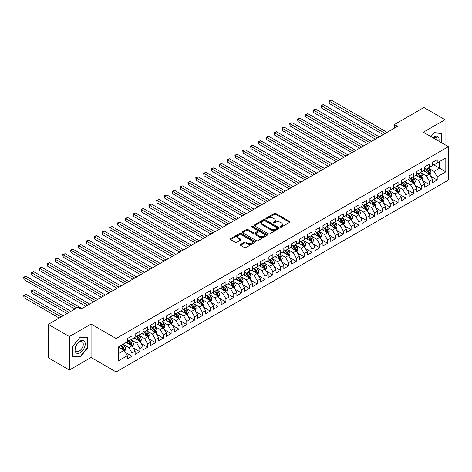 <?xml version="1.0" encoding="UTF-8"?>
<svg xmlns="http://www.w3.org/2000/svg" width="472" height="472" viewBox="0 0 472 472"><rect width="100%" height="100%" fill="white"/><g stroke="black" fill="none" stroke-linecap="round" stroke-linejoin="round"><path stroke-width="0.71" d="M280.403 227.061A0.761 0.437 0 0 0 281.477 227.061L289.637 222.347A1.086 0.625 0 0 0 289.955 221.905A1.086 0.625 0 0 0 289.637 221.462L275.813 213.48A1.086 0.625 0 0 0 274.273 213.48L266.114 218.188A0.761 0.437 0 0 0 265.889 218.501A0.761 0.437 0 0 0 266.114 218.813A0.761 0.437 0 0 0 267.187 218.813L268.243 218.2A3.475 2.006 0 0 1 273.164 218.2L274.315 218.866A3.475 2.006 0 0 1 275.335 220.288A3.475 2.006 0 0 1 274.315 221.704L273.258 222.312A0.761 0.437 0 0 0 273.034 222.625A0.761 0.437 0 0 0 273.258 222.937A0.761 0.437 0 0 0 274.332 222.937L275.388 222.324A3.475 2.006 0 0 1 280.309 222.324L281.459 222.99A3.475 2.006 0 0 1 282.474 224.412A3.475 2.006 0 0 1 281.459 225.828L280.403 226.442A0.761 0.437 0 0 0 280.179 226.749A0.761 0.437 0 0 0 280.403 227.061L280.403 226.442M240.555 244.431A1.086 0.625 0 0 0 240.236 244.88A1.086 0.625 0 0 0 240.555 245.322L244.431 247.558A1.086 0.625 0 0 0 245.971 247.558L255.033 242.325A1.086 0.625 0 0 0 255.352 241.882A1.086 0.625 0 0 0 255.033 241.44L241.21 233.457A1.086 0.625 0 0 0 239.67 233.457L230.607 238.69A1.086 0.625 0 0 0 230.289 239.133A1.086 0.625 0 0 0 230.607 239.575L235.292 242.283A1.086 0.625 0 0 0 236.826 242.283L240.708 240.042A1.086 0.625 0 0 0 241.027 239.599A1.086 0.625 0 0 0 240.708 239.156L238.384 237.817A2.909 1.676 0 0 1 237.534 236.625A2.909 1.676 0 0 1 239.328 235.08A2.909 1.676 0 0 1 242.496 235.439L251.594 240.696A2.909 1.676 0 0 1 252.449 241.882A2.909 1.676 0 0 1 250.656 243.434A2.909 1.676 0 0 1 247.487 243.068L245.971 242.195A1.086 0.625 0 0 0 244.431 242.195L240.555 244.431L240.555 245.322M69.396 336.565L69.396 370.001L91.072 357.487L91.072 324.052L69.396 336.565L48.268 324.37L77.768 307.337L80.901 309.142L397.53 126.337L394.403 124.531L394.403 128.142M91.072 324.052L116.118 338.512L448.4 146.668L448.4 180.103L116.118 371.948L116.118 338.512M445.037 144.727L445.037 119.693L423.354 132.213L448.4 146.668M445.037 119.693L423.903 107.498L394.403 124.531M268.32 233.77A1.086 0.625 0 0 0 269.86 233.77L278.923 228.536A1.086 0.625 0 0 0 279.241 228.094A1.086 0.625 0 0 0 278.923 227.646L265.099 219.663A1.086 0.625 0 0 0 263.559 219.663L254.496 224.896A1.086 0.625 0 0 0 254.178 225.339A1.086 0.625 0 0 0 254.496 225.787L268.32 233.77M252.148 227.227A0.761 0.437 0 0 1 252.921 227.333L266.963 235.439L257.913 240.667A1.086 0.625 0 0 1 256.379 240.667L242.549 232.684L242.549 231.793A1.086 0.625 0 0 0 242.23 232.236A1.086 0.625 0 0 0 242.549 232.684M242.549 231.793L246.431 229.557A1.086 0.625 0 0 1 247.965 229.557L253.576 232.79A1.086 0.625 0 0 0 255.11 232.79L257.683 231.304A1.086 0.625 0 0 0 258.001 230.861A1.086 0.625 0 0 0 257.683 230.419L251.847 227.05A0.761 0.437 0 0 1 251.623 226.737A0.761 0.437 0 0 1 252.095 226.336A0.761 0.437 0 0 1 252.921 226.43L266.981 234.543A1.086 0.625 0 0 1 267.299 234.985A1.086 0.625 0 0 1 266.981 235.434L266.981 234.543M432.511 164.156L439.556 168.221L439.556 161.536L445.816 157.919L437.208 162.887L437.208 159.683L432.511 162.392L432.511 165.601L429.384 167.407L429.384 164.197L424.688 166.911L424.688 170.121L421.555 171.926L421.555 168.716L416.864 171.43L416.864 174.634L413.732 176.445L413.732 173.236L409.035 175.944L409.035 179.153L405.908 180.959L405.908 177.755L401.212 180.463L401.212 183.673L398.079 185.478L398.079 182.275L393.382 184.983L393.382 188.192L390.255 189.998L390.255 186.788L385.559 189.502L385.559 192.712L382.426 194.517L382.426 191.307L377.736 194.022L377.736 197.225L374.603 199.036L374.603 195.827L369.906 198.535L369.906 201.745L366.779 203.55L366.779 200.346L362.083 203.054L362.083 206.264L358.95 208.069L358.95 204.86L354.254 207.574L354.254 210.783L351.127 212.589L351.127 209.379L346.43 212.093L346.43 215.297L343.297 217.108L343.297 213.899L338.607 216.613L338.607 219.816L335.474 221.628L335.474 218.418L330.778 221.126L330.778 224.336L327.651 226.141L327.651 222.937L322.954 225.645L322.954 228.855L319.821 230.66L319.821 227.451L315.125 230.165L315.125 233.374L311.998 235.18L311.998 231.97L307.301 234.684L307.301 237.888L304.169 239.699L304.169 236.49L299.472 239.204L299.472 242.407L296.345 244.219L296.345 241.009L291.649 243.717L291.649 246.927L288.522 248.732L288.522 245.528L283.825 248.237L283.825 251.446L280.692 253.252L280.692 250.042L275.996 252.756L275.996 255.966L272.869 257.771L272.869 254.561L268.173 257.275L268.173 260.479L265.04 262.29L265.04 259.081L260.343 261.795L260.343 264.998L257.216 266.81L257.216 263.6L252.52 266.308L252.52 269.518L249.387 271.323L249.387 268.12L244.697 270.828L244.697 274.037L241.564 275.843L241.564 272.633L236.867 275.347L236.867 278.557L233.74 280.362L233.74 277.152L229.044 279.866L229.044 283.07L225.911 284.882L225.911 281.672L221.215 284.38L221.215 287.59L218.088 289.401L218.088 286.191L213.391 288.899L213.391 292.109L210.258 293.914L210.258 290.711L205.568 293.419L205.568 296.628L202.435 298.434L202.435 295.224L197.738 297.938L197.738 301.148L194.612 302.953L194.612 299.744L189.915 302.458L189.915 305.661L186.782 307.473L186.782 304.263L182.086 306.971L182.086 310.181L178.959 311.986L178.959 308.782L174.262 311.49L174.262 314.7L171.13 316.505L171.13 313.302L166.439 316.01L166.439 319.219L163.306 321.025L163.306 317.815L158.61 320.529L158.61 323.739L155.483 325.544L155.483 322.335L150.786 325.049L150.786 328.252L147.653 330.064L147.653 326.854L142.957 329.562L142.957 332.772L139.83 334.577L139.83 331.373L135.134 334.082L135.134 337.291L132.001 339.097L132.001 335.893L127.31 338.601L127.31 341.811L118.696 346.778L118.696 360.697L127.31 355.723L124.177 350.301L118.696 347.138M445.816 157.919L445.816 171.837L437.208 176.805L434.081 171.383L428.405 168.109M430.594 176.198L437.208 180.015L437.208 176.805M437.208 180.015L432.511 182.723L432.511 179.513L429.384 181.325L426.251 175.903L420.582 172.628M422.77 180.711L429.384 184.528L429.384 181.325M429.384 184.528L424.688 187.242L424.688 184.033L421.555 185.844L418.428 180.422L412.752 177.142M414.947 185.23L421.555 189.048L421.555 185.844M421.555 189.048L416.864 191.762L416.864 188.552L413.732 190.358L410.599 184.935L404.929 181.661M407.118 189.75L413.732 193.567L413.732 190.358M413.732 193.567L409.035 196.281L409.035 193.072L405.908 194.877L402.775 189.455L397.099 186.18M399.294 194.269L405.908 198.087L405.908 194.877M405.908 198.087L401.212 200.795L401.212 197.591L398.079 199.396L394.952 193.974L389.276 190.7M391.465 198.789L398.079 202.606L398.079 199.396M398.079 202.606L393.382 205.314L393.382 202.105L390.255 203.916L387.123 198.494L381.453 195.219M383.642 203.302L390.255 207.119L390.255 203.916M390.255 207.119L385.559 209.833L385.559 206.624L382.426 208.435L379.299 203.013L373.623 199.733M375.818 207.822L382.426 211.639L382.426 208.435M382.426 211.639L377.736 214.353L377.736 211.143L374.603 212.949L371.47 207.527L365.8 204.252M367.989 212.341L374.603 216.158L374.603 212.949M374.603 216.158L369.906 218.872L369.906 215.663L366.779 217.468L363.647 212.046L357.971 208.772M360.166 216.86L366.779 220.678L366.779 217.468M366.779 220.678L362.083 223.386L362.083 220.182L358.95 221.987L355.823 216.565L350.147 213.291M352.336 221.38L358.95 225.197L358.95 221.987M358.95 225.197L354.254 227.905L354.254 224.696L351.127 226.507L347.994 221.085L342.324 217.81M344.513 225.893L351.127 229.711L351.127 226.507M351.127 229.711L346.43 232.425L346.43 229.215L343.297 231.02L340.17 225.604L334.495 222.324M336.689 230.413L343.297 234.23L343.297 231.02M343.297 234.23L338.607 236.944L338.607 233.734L335.474 235.54L332.341 230.118L326.671 226.843M328.86 234.932L335.474 238.749L335.474 235.54M335.474 238.749L330.778 241.457L330.778 238.254L327.651 240.059L324.518 234.637L318.842 231.363M321.037 239.452L327.651 243.269L327.651 240.059M327.651 243.269L322.954 245.977L322.954 242.773L319.821 244.579L316.694 239.156L311.018 235.882M313.207 243.971L319.821 247.788L319.821 244.579M319.821 247.788L315.125 250.496L315.125 247.287L311.998 249.098L308.865 243.676L303.195 240.395M305.384 248.484L311.998 252.302L311.998 249.098M311.998 252.302L307.301 255.016L307.301 251.806L304.169 253.612L301.042 248.189L295.366 244.915M297.561 253.004L304.169 256.821L304.169 253.612M304.169 256.821L299.472 259.535L299.472 256.325L296.345 258.131L293.212 252.709L287.542 249.434M289.731 257.523L296.345 261.34L296.345 258.131M296.345 261.34L291.649 264.049L291.649 260.845L288.522 262.65L285.389 257.228L279.713 253.954M281.908 262.043L288.522 265.86L288.522 262.65M288.522 265.86L283.825 268.568L283.825 265.364L280.692 267.17L277.565 261.748L271.89 258.473M274.079 266.556L280.692 270.379L280.692 267.17M280.692 270.379L275.996 273.087L275.996 269.878L272.869 271.689L269.736 266.267L264.06 262.987M266.255 271.075L272.869 274.893L272.869 271.689M272.869 274.893L268.173 277.607L268.173 274.397L265.04 276.203L261.913 270.78L256.237 267.506M258.426 275.595L265.04 279.412L265.04 276.203M265.04 279.412L260.343 282.126L260.343 278.917L257.216 280.722L254.083 275.3L248.414 272.025M250.602 280.114L257.216 283.932L257.216 280.722M257.216 283.932L252.52 286.64L252.52 283.436L249.387 285.241L246.26 279.819L240.584 276.545M242.779 284.634L249.387 288.451L249.387 285.241M249.387 288.451L244.697 291.159L244.697 287.95L241.564 289.761L238.437 284.339L232.761 281.064M234.95 289.147L241.564 292.97L241.564 289.761M241.564 292.97L236.867 295.678L236.867 292.469L233.74 294.28L230.607 288.858L224.932 285.578M227.126 293.667L233.74 297.484L233.74 294.28M233.74 297.484L229.044 300.198L229.044 296.988L225.911 298.794L222.784 293.372L217.108 290.097M219.297 298.186L225.911 302.003L225.911 298.794M225.911 302.003L221.215 304.717L221.215 301.508L218.088 303.313L214.955 297.891L209.285 294.616M211.474 302.705L218.088 306.523L218.088 303.313M218.088 306.523L213.391 309.231L213.391 306.027L210.258 307.832L207.131 302.41L201.455 299.136M203.65 307.225L210.258 311.042L210.258 307.832M210.258 311.042L205.568 313.75L205.568 310.541L202.435 312.352L199.302 306.93L193.632 303.655M195.821 311.738L202.435 315.556L202.435 312.352M202.435 315.556L197.738 318.27L197.738 315.06L194.612 316.871L191.479 311.449L185.803 308.169M187.998 316.258L194.612 320.075L194.612 316.871M194.612 320.075L189.915 322.789L189.915 319.579L186.782 321.385L183.655 315.963L177.979 312.688M180.168 320.777L186.782 324.594L186.782 321.385M186.782 324.594L182.086 327.308L182.086 324.099L178.959 325.904L175.826 320.482L170.156 317.208M172.345 325.296L178.959 329.114L178.959 325.904M178.959 329.114L174.262 331.822L174.262 328.618L171.13 330.424L168.002 325.002L162.327 321.727M164.522 329.816L171.13 333.633L171.13 330.424M171.13 333.633L166.439 336.341L166.439 333.132L163.306 334.943L160.173 329.521L154.503 326.246M156.692 334.329L163.306 338.147L163.306 334.943M163.306 338.147L158.61 340.861L158.61 337.651L155.483 339.462L152.35 334.04L146.674 330.76M148.869 338.849L155.483 342.666L155.483 339.462M155.483 342.666L150.786 345.38L150.786 342.171L147.653 343.976L144.526 338.554L138.851 335.279M141.04 343.368L147.653 347.185L147.653 343.976M147.653 347.185L142.957 349.899L142.957 346.69L139.83 348.495L136.697 343.073L131.027 339.799M133.216 347.888L139.83 351.705L139.83 348.495M139.83 351.705L135.134 354.413L135.134 351.209L132.001 353.015L128.874 347.593L123.198 344.318M125.393 352.407L132.001 356.224L132.001 353.015M132.001 356.224L127.31 358.932L127.31 355.723M127.31 339.999L128.874 340.908L132.001 339.097M118.696 353.463L124.177 350.301M135.134 335.486L136.697 336.388L139.83 334.577M128.874 347.593L132.001 345.787L126.213 342.442M135.134 351.209L132.001 345.787M142.957 330.966L144.526 331.869L147.653 330.064M136.697 343.073L139.83 341.268L134.036 337.922M142.957 346.69L139.83 341.268M150.786 326.447L152.35 327.35L155.483 325.544M144.526 338.554L147.653 336.748L141.865 333.403M150.786 342.171L147.653 336.748M158.61 321.928L160.173 322.83L163.306 321.025M152.35 334.04L155.483 332.229L149.689 328.89M158.61 337.651L155.483 332.229M166.439 317.408L168.002 318.317L171.13 316.505M160.173 329.521L163.306 327.71L157.512 324.37M166.439 333.132L163.306 327.71M174.262 312.895L175.826 313.797L178.959 311.986M168.002 325.002L171.13 323.196L165.342 319.851M174.262 328.618L171.13 323.196M182.086 308.375L183.655 309.278L186.782 307.473M175.826 320.482L178.959 318.677L173.165 315.331M182.086 324.099L178.959 318.677M189.915 303.856L191.479 304.759L194.612 302.953M183.655 315.963L186.782 314.157L180.994 310.812M189.915 319.579L186.782 314.157M197.738 299.337L199.302 300.239L202.435 298.434M191.479 311.449L194.612 309.638L188.818 306.298M197.738 315.06L194.612 309.638M205.568 294.817L207.131 295.726L210.258 293.914M199.302 306.93L202.435 305.118L196.641 301.779M205.568 310.541L202.435 305.118M213.391 290.304L214.955 291.206L218.088 289.401M207.131 302.41L210.258 300.605L204.47 297.26M213.391 306.027L210.258 300.605M221.215 285.784L222.784 286.687L225.911 284.882M214.955 297.891L218.088 296.086L212.294 292.74M221.215 301.508L218.088 296.086M229.044 281.265L230.607 282.167L233.74 280.362M222.784 293.372L225.911 291.566L220.123 288.221M229.044 296.988L225.911 291.566M236.867 276.745L238.437 277.648L241.564 275.843M230.607 288.858L233.74 287.047L227.947 283.707M236.867 292.469L233.74 287.047M244.697 272.232L246.26 273.135L249.387 271.323M238.437 284.339L241.564 282.533L235.776 279.188M244.697 287.95L241.564 282.533M252.52 267.712L254.083 268.615L257.216 266.81M246.26 279.819L249.387 278.014L243.599 274.669M252.52 283.436L249.387 278.014M260.343 263.193L261.913 264.096L265.04 262.29M254.083 275.3L257.216 273.495L251.423 270.149M260.343 278.917L257.216 273.495M268.173 258.674L269.736 259.576L272.869 257.771M261.913 270.78L265.04 268.975L259.252 265.63M268.173 274.397L265.04 268.975M275.996 254.154L277.565 255.057L280.692 253.252M269.736 266.267L272.869 264.456L267.075 261.116M275.996 269.878L272.869 264.456M283.825 249.641L285.389 250.543L288.522 248.732M277.565 261.748L280.692 259.942L274.905 256.597M283.825 265.364L280.692 259.942M291.649 245.121L293.212 246.024L296.345 244.219M285.389 257.228L288.522 255.423L282.728 252.077M291.649 260.845L288.522 255.423M299.472 240.602L301.042 241.505L304.169 239.699M293.212 252.709L296.345 250.903L290.551 247.558M299.472 256.325L296.345 250.903M307.301 236.083L308.865 236.985L311.998 235.18M301.042 248.189L304.169 246.384L298.381 243.039M307.301 251.806L304.169 246.384M315.125 231.563L316.694 232.472L319.821 230.66M308.865 243.676L311.998 241.865L306.204 238.525M315.125 247.287L311.998 241.865M322.954 227.05L324.518 227.952L327.651 226.141M316.694 239.156L319.821 237.351L314.033 234.006M322.954 242.773L319.821 237.351M330.778 222.53L332.341 223.433L335.474 221.628M324.518 234.637L327.651 232.832L321.857 229.486M330.778 238.254L327.651 232.832M338.607 218.011L340.17 218.914L343.297 217.108M332.341 230.118L335.474 228.312L329.68 224.967M338.607 233.734L335.474 228.312M346.43 213.492L347.994 214.394L351.127 212.589M340.17 225.604L343.297 223.793L337.509 220.453M346.43 229.215L343.297 223.793M354.254 208.972L355.823 209.881L358.95 208.069M347.994 221.085L351.127 219.273L345.333 215.934M354.254 224.696L351.127 219.273M362.083 204.459L363.647 205.361L366.779 203.55M355.823 216.565L358.95 214.76L353.162 211.415M362.083 220.182L358.95 214.76M369.906 199.939L371.47 200.842L374.603 199.036M363.647 212.046L366.779 210.241L360.986 206.895M369.906 215.663L366.779 210.241M377.736 195.42L379.299 196.322L382.426 194.517M371.47 207.527L374.603 205.721L368.809 202.376M377.736 211.143L374.603 205.721M385.559 190.9L387.123 191.803L390.255 189.998M379.299 203.013L382.426 201.202L376.638 197.862M385.559 206.624L382.426 201.202M393.382 186.381L394.952 187.29L398.079 185.478M387.123 198.494L390.255 196.682L384.462 193.343M393.382 202.105L390.255 196.682M401.212 181.867L402.775 182.77L405.908 180.959M394.952 193.974L398.079 192.169L392.291 188.824M401.212 197.591L398.079 192.169M409.035 177.348L410.599 178.251L413.732 176.445M402.775 189.455L405.908 187.649L400.114 184.304M409.035 193.072L405.908 187.649M416.864 172.829L418.428 173.731L421.555 171.926M410.599 184.935L413.732 183.13L407.938 179.785M416.864 188.552L413.732 183.13M424.688 168.309L426.251 169.212L429.384 167.407M418.428 180.422L421.555 178.611L415.767 175.271M424.688 184.033L421.555 178.611M432.511 163.79L434.081 164.698L437.208 162.887M426.251 175.903L429.384 174.091L423.591 170.752M432.511 179.513L429.384 174.091M48.268 324.37L48.268 357.805L69.396 370.001M91.072 357.487L116.118 371.948M434.081 171.383L439.556 168.221L445.816 171.837M441.709 142.804L441.709 133.299L434.157 132.626L430.96 136.603L433.998 132.844L441.32 133.499L441.32 142.579M87.827 347.681L87.827 337.61L80.275 336.937L72.723 346.33L72.723 356.401L80.275 357.074L87.827 347.681L87.432 347.451M280.704 227.168L281.459 226.731A3.475 2.006 0 0 0 282.474 225.315L282.474 224.412M275.335 220.288L275.335 221.191A3.475 2.006 0 0 1 274.315 222.607L273.559 223.044M289.625 222.359L275.813 214.382A1.086 0.625 0 0 0 274.273 214.382L266.42 218.919M278.923 227.646L278.923 228.536L265.099 220.566A1.086 0.625 0 0 0 263.559 220.566L254.508 225.793L254.496 224.896M277.005 228.401A0.761 0.437 0 0 0 277.223 228.094A0.761 0.437 0 0 0 277.005 227.781L264.869 220.772A0.761 0.437 0 0 0 263.789 220.772L262.68 221.415A3.475 2.006 0 0 0 261.659 222.837A3.475 2.006 0 0 0 262.68 224.253L270.975 229.044A3.475 2.006 0 0 0 275.89 229.044L277.005 228.401L277.005 229.303A0.761 0.437 0 0 0 277.223 228.997L277.223 228.094M261.659 222.837L261.659 223.74A3.475 2.006 0 0 0 262.68 225.156L262.68 224.253M277.005 229.303L275.89 229.947A3.475 2.006 0 0 1 270.975 229.947L262.68 225.156M242.567 232.69L246.431 230.46L246.431 229.557M258.001 230.861L258.001 231.764A1.086 0.625 0 0 1 257.683 232.212L255.11 233.693A1.086 0.625 0 0 1 253.576 233.693L247.965 230.46A1.086 0.625 0 0 0 246.431 230.46M259.393 236.153A2.909 1.676 0 0 0 262.562 236.513A2.909 1.676 0 0 0 264.355 234.968A2.909 1.676 0 0 0 263.5 233.782L260.296 231.929A1.086 0.625 0 0 0 258.762 231.929L256.184 233.416A1.086 0.625 0 0 0 255.865 233.858A1.086 0.625 0 0 0 256.184 234.301L259.393 236.153L259.393 237.056A2.909 1.676 0 0 0 262.562 237.416A2.909 1.676 0 0 0 264.355 235.87L264.355 234.968M255.865 233.858L255.865 234.761A1.086 0.625 0 0 0 256.184 235.203L256.184 234.301M259.393 237.056L256.184 235.203M252.449 241.882L252.449 242.785A2.909 1.676 0 0 1 250.656 244.337A2.909 1.676 0 0 1 247.487 243.971L245.971 243.098A1.086 0.625 0 0 0 244.431 243.098L240.567 245.328M237.534 236.625L237.534 237.534A2.909 1.676 0 0 0 238.384 238.72L238.384 237.817M240.69 240.053L238.384 238.72M255.022 242.337L241.21 234.36A1.086 0.625 0 0 0 239.67 234.36L230.619 239.587M79.479 356.614L80.275 357.074M429.962 175.094L430.93 172.728A2.932 1.693 -120 0 0 429.998 170.233L428.334 168.014M425.685 171.961L424.422 170.274M329.238 121.516L367.558 143.641L313.585 112.478L313.585 110.218L315.544 109.091L371.47 141.382M425.384 168.71L427.573 171.631A2.932 1.693 60 0 1 428.411 173.395C428.853 173.985 429.166 173.808 429.349 172.852A2.932 1.693 -120 0 0 428.511 171.088L426.847 168.87M425.897 169.011L427.951 171.749A1.493 0.861 60 0 1 428.222 172.203L429.349 172.852M385.17 133.476L329.238 101.185L331.191 100.052L387.123 132.349M383.211 134.603L329.238 103.445L329.238 101.185L328.807 100.937L331.191 100.052M329.238 103.445L328.807 100.937M422.139 179.614L423.107 177.248A2.932 1.693 -120 0 0 422.169 174.752L420.511 172.534M417.862 176.475L416.593 174.787M321.408 126.036L359.735 148.161L305.762 116.997L305.762 114.737L307.714 113.61L363.647 145.901M417.555 173.23L419.744 176.15A2.932 1.693 60 0 1 420.582 177.915C421.024 178.505 421.337 178.322 421.526 177.372A2.932 1.693 -120 0 0 420.682 175.608L419.024 173.389M418.074 173.525L420.127 176.268A1.493 0.861 60 0 1 420.399 176.723L421.526 177.372M414.31 184.133L415.283 181.767A2.932 1.693 -120 0 0 414.345 179.266L412.681 177.047M410.032 180.994L408.77 179.307M313.585 130.555L351.906 152.68L297.932 121.516L297.932 119.257L299.891 118.13L355.823 150.42M409.731 177.749L411.92 180.67A2.932 1.693 60 0 1 412.758 182.434C413.201 183.024 413.513 182.841 413.696 181.891A2.932 1.693 -120 0 0 412.858 180.127L411.195 177.909M410.245 178.044L412.298 180.788A1.493 0.861 60 0 1 412.569 181.242L413.696 181.891M377.34 137.995L321.408 105.704L323.367 104.572L379.299 136.862M375.387 139.122L321.408 107.964L321.408 105.704L320.978 105.457L323.367 104.572M321.408 107.964L320.978 105.457M369.517 142.514L313.154 109.97L315.544 109.091M313.585 112.478L313.154 109.97M438.93 141.199A7.192 4.154 120 0 0 438.405 137.122A7.192 4.154 120 0 0 432.747 137.629M437.137 140.166A5.446 3.145 120 0 0 436.624 138.042A5.446 3.145 120 0 0 436.01 137.476A5.446 3.145 120 0 0 433.119 137.848M440.83 133.222L441.32 133.499M75.715 352.395A7.192 4.154 120 0 0 82.659 350.531A7.192 4.154 120 0 0 84.523 341.433A7.192 4.154 120 0 0 77.573 343.297A7.192 4.154 120 0 0 75.715 352.395M76.069 350.655A5.446 3.145 120 0 0 76.682 351.221A5.446 3.145 120 0 0 81.75 348.678A5.446 3.145 120 0 0 82.742 342.353A5.446 3.145 120 0 0 82.128 341.787A5.446 3.145 120 0 0 77.06 344.33A5.446 3.145 120 0 0 76.069 350.655M80.116 337.156L87.432 337.81L87.432 347.569L80.116 356.673L72.8 356.018L72.8 346.259L80.104 337.15M86.948 337.533L87.432 337.81M406.486 188.653L407.454 186.287A2.932 1.693 -120 0 0 406.522 183.785L404.858 181.567M402.209 185.514L400.946 183.826M305.762 135.069L344.082 157.194L290.109 126.036L290.109 123.776L292.062 122.643L347.994 154.934M401.902 182.269L404.091 185.189A2.932 1.693 60 0 1 404.935 186.953C405.371 187.543 405.684 187.36 405.873 186.41A2.932 1.693 -120 0 0 405.035 184.646L403.371 182.428M402.421 182.564L404.474 185.307A1.493 0.861 60 0 1 404.746 185.762L405.873 186.41M398.657 193.172L399.631 190.8A2.932 1.693 -120 0 0 398.692 188.304L397.029 186.086M394.38 190.033L393.117 188.346M297.932 139.588L336.259 161.713L282.28 130.549L282.28 128.295L284.238 127.163L340.17 159.453M394.079 186.782L396.268 189.703A2.932 1.693 60 0 1 397.105 191.467C397.548 192.057 397.861 191.88 398.043 190.93A2.932 1.693 -120 0 0 397.206 189.166L395.542 186.941M394.598 187.083L396.651 189.821A1.493 0.861 60 0 1 396.922 190.275L398.043 190.93M361.688 147.028L305.331 114.49L307.714 113.61M305.762 116.997L305.331 114.49M353.864 151.547L297.502 119.009L299.891 118.13M297.932 121.516L297.502 119.009M390.834 197.685L391.801 195.32A2.932 1.693 -120 0 0 390.869 192.824L389.205 190.605M386.556 194.552L385.294 192.865M290.109 144.107L328.429 166.232L274.456 135.069L274.456 132.809L276.415 131.682L332.341 163.973M386.255 191.302L388.444 194.222A2.932 1.693 60 0 1 389.282 195.986C389.724 196.576 390.037 196.399 390.22 195.443A2.932 1.693 -120 0 0 389.382 193.679L387.718 191.461M386.769 191.602L388.822 194.34A1.493 0.861 60 0 1 389.093 194.794L390.22 195.443M346.041 156.067L289.678 123.528L292.062 122.643M290.109 126.036L289.678 123.528M383.01 202.205L383.978 199.839A2.932 1.693 -120 0 0 383.04 197.343L381.382 195.125M378.733 199.066L377.464 197.379M282.28 148.627L320.606 170.752L266.633 139.588L266.633 137.328L268.586 136.201L324.518 168.492M378.426 195.821L380.615 198.742A2.932 1.693 60 0 1 381.453 200.506C381.895 201.096 382.208 200.913 382.397 199.963A2.932 1.693 -120 0 0 381.553 198.199L379.895 195.98M378.945 196.116L380.998 198.859A1.493 0.861 60 0 1 381.27 199.314L382.397 199.963M338.212 160.586L281.849 128.042L284.238 127.163M282.28 130.549L281.849 128.042M375.181 206.724L376.154 204.358A2.932 1.693 -120 0 0 375.216 201.857L373.553 199.638M370.903 203.585L369.641 201.898M274.456 153.146L312.777 175.271L258.803 144.107L258.803 141.848L260.762 140.721L316.694 173.012M370.603 200.34L372.791 203.261A2.932 1.693 60 0 1 373.629 205.025C374.072 205.615 374.384 205.432 374.567 204.482A2.932 1.693 -120 0 0 373.73 202.718L372.066 200.5M371.116 200.635L373.169 203.379A1.493 0.861 60 0 1 373.44 203.833L374.567 204.482M330.388 165.106L274.025 132.561L276.415 131.682M274.456 135.069L274.025 132.561M367.358 211.244L368.325 208.878A2.932 1.693 -120 0 0 367.393 206.376L365.729 204.158M363.08 208.105L361.817 206.417M266.633 157.66L304.953 179.785L250.98 148.627L250.98 146.367L252.933 145.234L308.865 177.525M362.773 204.86L364.962 207.78A2.932 1.693 60 0 1 365.806 209.544C366.243 210.134 366.555 209.952 366.744 209.002A2.932 1.693 -120 0 0 365.906 207.237L364.242 205.019M363.292 205.155L365.346 207.898A1.493 0.861 60 0 1 365.617 208.353L366.744 209.002M322.559 169.619L266.202 137.081L268.586 136.201M266.633 139.588L266.202 137.081M359.528 215.763L360.502 213.391A2.932 1.693 -120 0 0 359.564 210.895L357.9 208.677M355.251 212.624L353.988 210.937M258.803 162.179L297.13 184.304L243.151 153.14L243.151 150.887L245.11 149.754L301.042 182.044M354.95 209.373L357.139 212.294A2.932 1.693 60 0 1 357.977 214.058C358.419 214.648 358.732 214.471 358.915 213.521A2.932 1.693 -120 0 0 358.077 211.757L356.413 209.533M355.463 209.674L357.522 212.412A1.493 0.861 60 0 1 357.794 212.866L358.915 213.521M314.736 174.138L258.373 141.6L260.762 140.721M258.803 144.107L258.373 141.6M351.705 220.276L352.672 217.911A2.932 1.693 -120 0 0 351.74 215.415L350.077 213.197M347.427 217.144L346.165 215.456M250.98 166.699L289.301 188.824L235.327 157.66L235.327 155.4L237.286 154.273L293.212 186.564M347.127 213.893L349.315 216.813A2.932 1.693 60 0 1 350.153 218.577C350.596 219.167 350.908 218.99 351.091 218.035A2.932 1.693 -120 0 0 350.253 216.27L348.59 214.052M347.64 214.194L349.693 216.931A1.493 0.861 60 0 1 349.964 217.385L351.091 218.035M306.912 178.658L250.549 146.119L252.933 145.234M250.98 148.627L250.549 146.119M343.882 224.796L344.849 222.43A2.932 1.693 -120 0 0 343.911 219.934L342.253 217.71M339.604 221.657L338.336 219.97M243.151 171.218L281.477 193.343L227.504 162.179L227.504 159.919L229.457 158.793L285.389 191.083M339.297 218.412L341.486 221.333A2.932 1.693 60 0 1 342.324 223.097C342.766 223.687 343.079 223.504 343.268 222.554A2.932 1.693 -120 0 0 342.424 220.79L340.766 218.571M339.816 218.707L341.87 221.451A1.493 0.861 60 0 1 342.141 221.905L343.268 222.554M299.083 183.177L242.72 150.633L245.11 149.754M243.151 153.14L242.72 150.633M336.052 229.315L337.026 226.949A2.932 1.693 -120 0 0 336.088 224.448L334.424 222.229M331.775 226.177L330.512 224.489M235.327 175.732L273.648 197.862L219.675 166.699L219.675 164.439L221.633 163.306L277.565 195.603M331.474 222.931L333.663 225.852A2.932 1.693 60 0 1 334.5 227.616C334.943 228.206 335.256 228.023 335.439 227.073A2.932 1.693 -120 0 0 334.601 225.309L332.937 223.091M331.987 223.227L334.04 225.97A1.493 0.861 60 0 1 334.312 226.424L335.439 227.073M291.259 187.691L234.897 155.152L237.286 154.273M235.327 157.66L234.897 155.152M328.229 233.835L329.196 231.463A2.932 1.693 -120 0 0 328.258 228.967L326.6 226.749M323.951 230.696L322.689 229.008M227.504 180.251L265.825 202.376L211.851 171.218L211.851 168.958L213.804 167.825L269.736 200.116M323.644 227.451L325.833 230.371A2.932 1.693 60 0 1 326.677 232.135C327.114 232.725 327.426 232.543 327.615 231.593A2.932 1.693 -120 0 0 326.772 229.829L325.114 227.61M324.164 227.746L326.217 230.489A1.493 0.861 60 0 1 326.488 230.944L327.615 231.593M283.43 192.21L227.073 159.672L229.457 158.793M227.504 162.179L227.073 159.672M320.399 238.354L321.373 235.982A2.932 1.693 -120 0 0 320.435 233.487L318.771 231.268M316.122 235.215L314.859 233.528M219.675 184.77L257.995 206.895L204.022 175.732L204.022 173.478L205.981 172.345L261.913 204.636M315.821 231.964L318.01 234.885A2.932 1.693 60 0 1 318.848 236.649C319.29 237.239 319.603 237.062 319.786 236.106A2.932 1.693 -120 0 0 318.948 234.348L317.284 232.124M316.334 232.265L318.388 235.003A1.493 0.861 60 0 1 318.659 235.457L319.786 236.106M275.607 196.73L219.244 164.191L221.633 163.306M219.675 166.699L219.244 164.191M312.576 242.868L313.544 240.502A2.932 1.693 -120 0 0 312.611 238.006L310.948 235.788M308.299 239.729L307.036 238.047M211.851 189.29L250.172 211.415L196.199 180.251L196.199 177.991L198.151 176.864L254.083 209.155M307.998 236.484L310.181 239.404A2.932 1.693 60 0 1 311.024 241.168C311.461 241.758 311.78 241.581 311.962 240.626A2.932 1.693 -120 0 0 311.125 238.862L309.461 236.643M308.511 236.785L310.564 239.522A1.493 0.861 60 0 1 310.836 239.977L311.962 240.626M267.783 201.249L211.421 168.71L213.804 167.825M211.851 171.218L211.421 168.71M304.747 247.387L305.72 245.021A2.932 1.693 -120 0 0 304.782 242.525L303.118 240.301M300.469 244.248L299.207 242.561M204.022 193.809L242.348 215.934L188.369 184.77L188.369 182.511L190.328 181.384L246.26 213.674M300.168 241.003L302.357 243.924A2.932 1.693 60 0 1 303.195 245.688C303.638 246.278 303.95 246.095 304.139 245.145A2.932 1.693 -120 0 0 303.295 243.381L301.632 241.162M300.688 241.298L302.741 244.042A1.493 0.861 60 0 1 303.012 244.496L304.139 245.145M259.954 205.768L203.591 173.224L205.981 172.345M204.022 175.732L203.591 173.224M296.923 251.906L297.891 249.54A2.932 1.693 -120 0 0 296.959 247.039L295.295 244.82M292.646 248.768L291.383 247.08M196.199 198.323L234.519 220.453L180.546 189.29L180.546 187.03L182.505 185.897L238.431 218.194M292.345 245.523L294.534 248.443A2.932 1.693 60 0 1 295.372 250.207C295.814 250.797 296.127 250.614 296.31 249.664A2.932 1.693 -120 0 0 295.472 247.9L293.808 245.682M292.858 245.818L294.911 248.561A1.493 0.861 60 0 1 295.183 249.015L296.31 249.664M252.131 210.282L195.768 177.743L198.151 176.864M196.199 180.251L195.768 177.743M289.1 256.426L290.068 254.054A2.932 1.693 -120 0 0 289.13 251.558L287.472 249.34M284.822 253.287L283.554 251.6M188.369 202.842L226.696 224.967L172.722 193.809L172.722 191.549L174.675 190.417L230.607 222.707M284.516 250.042L286.705 252.962A2.932 1.693 60 0 1 287.548 254.727C287.985 255.317 288.298 255.134 288.486 254.184A2.932 1.693 -120 0 0 287.643 252.42L285.985 250.201M285.035 250.337L287.088 253.08A1.493 0.861 60 0 1 287.359 253.529L288.486 254.184M244.301 214.801L187.945 182.263L190.328 181.384M188.369 184.77L187.945 182.263M281.271 260.945L282.244 258.573A2.932 1.693 -120 0 0 281.306 256.078L279.642 253.859M276.993 257.806L275.731 256.119M180.546 207.361L218.866 229.486L164.893 198.323L164.893 196.063L166.852 194.936L222.784 227.227M276.692 254.555L278.881 257.476A2.932 1.693 60 0 1 279.719 259.24C280.161 259.83 280.474 259.653 280.657 258.697A2.932 1.693 -120 0 0 279.819 256.933L278.155 254.715M277.206 254.856L279.259 257.594A1.493 0.861 60 0 1 279.53 258.048L280.657 258.697M236.478 219.321L180.115 186.782L182.505 185.897M180.546 189.29L180.115 186.782M273.447 265.459L274.415 263.093A2.932 1.693 -120 0 0 273.483 260.597L271.819 258.379M269.17 262.32L267.907 260.638M172.722 211.881L211.043 234.006L157.07 202.842L157.07 200.582L159.023 199.455L214.955 231.746M268.869 259.075L271.052 261.995A2.932 1.693 60 0 1 271.896 263.76C272.332 264.349 272.651 264.167 272.834 263.217A2.932 1.693 -120 0 0 271.996 261.453L270.332 259.234M269.382 259.376L271.435 262.113A1.493 0.861 60 0 1 271.707 262.568L272.834 263.217M228.649 223.84L172.292 191.302L174.675 190.417M172.722 193.809L172.292 191.302M265.618 269.978L266.591 267.612A2.932 1.693 -120 0 0 265.653 265.116L263.99 262.892M261.34 266.839L260.078 265.152M164.893 216.4L203.22 238.525L149.24 207.361L149.24 205.102L151.199 203.975L207.131 236.265M261.04 263.594L263.228 266.515A2.932 1.693 60 0 1 264.066 268.279C264.509 268.869 264.822 268.686 265.01 267.736A2.932 1.693 -120 0 0 264.167 265.972L262.503 263.754M261.559 263.889L263.612 266.633A1.493 0.861 60 0 1 263.883 267.087L265.01 267.736M220.825 228.359L164.462 195.815L166.852 194.936M164.893 198.323L164.462 195.815M257.795 274.498L258.762 272.132A2.932 1.693 -120 0 0 257.83 269.63L256.166 267.412M253.517 271.359L252.255 269.671M157.07 220.914L195.39 243.039L141.417 211.881L141.417 209.621L143.376 208.488L199.302 240.785M253.216 268.114L255.405 271.034A2.932 1.693 60 0 1 256.243 272.798C256.685 273.388 256.998 273.205 257.181 272.255A2.932 1.693 -120 0 0 256.343 270.491L254.679 268.273M253.73 268.409L255.783 271.152A1.493 0.861 60 0 1 256.054 271.606L257.181 272.255M213.002 232.873L156.639 200.334L159.023 199.455M157.07 202.842L156.639 200.334M249.971 279.017L250.939 276.645A2.932 1.693 -120 0 0 250.001 274.149L248.343 271.931M245.694 275.878L244.425 274.191M149.24 225.433L187.567 247.558L133.594 216.4L133.594 214.14L135.547 213.008L191.479 245.298M245.387 272.627L247.576 275.554A2.932 1.693 60 0 1 248.419 277.318C248.856 277.902 249.169 277.725 249.358 276.775A2.932 1.693 -120 0 0 248.514 275.011L246.856 272.792M245.906 272.928L247.959 275.672A1.493 0.861 60 0 1 248.231 276.12L249.358 276.775M205.172 237.392L148.816 204.854L151.199 203.975M149.24 207.361L148.816 204.854M242.142 283.536L243.115 281.164A2.932 1.693 -120 0 0 242.177 278.669L240.513 276.45M237.864 280.397L236.602 278.71M141.417 229.952L179.738 252.077L125.764 220.914L125.764 218.654L127.723 217.527L183.655 249.818M237.563 277.147L239.752 280.067A2.932 1.693 60 0 1 240.59 281.831C241.033 282.421 241.345 282.244 241.528 281.288A2.932 1.693 -120 0 0 240.69 279.524L239.027 277.306M238.077 277.447L240.13 280.185A1.493 0.861 60 0 1 240.401 280.639L241.528 281.288M197.349 241.912L140.986 209.373L143.376 208.488M141.417 211.881L140.986 209.373M234.318 288.05L235.286 285.684A2.932 1.693 -120 0 0 234.354 283.188L232.69 280.97M230.041 284.911L228.778 283.224M133.594 234.472L171.914 256.597L117.941 225.433L117.941 223.173L119.894 222.047L175.826 254.337M229.74 281.666L231.923 284.587A2.932 1.693 60 0 1 232.767 286.351C233.203 286.941 233.516 286.758 233.705 285.808A2.932 1.693 -120 0 0 232.867 284.044L231.203 281.825M230.253 281.967L232.307 284.704A1.493 0.861 60 0 1 232.578 285.159L233.705 285.808M189.52 246.431L133.163 213.893L135.547 213.008M133.594 216.4L133.163 213.893M226.489 292.569L227.463 290.203A2.932 1.693 -120 0 0 226.525 287.708L224.861 285.483M222.212 289.43L220.949 287.743M125.764 238.991L164.091 261.116L110.112 229.952L110.112 227.693L112.07 226.566L168.002 258.857M221.911 286.185L224.1 289.106A2.932 1.693 60 0 1 224.938 290.87C225.38 291.46 225.693 291.277 225.876 290.327A2.932 1.693 -120 0 0 225.038 288.563L223.374 286.345M222.43 286.48L224.483 289.224A1.493 0.861 60 0 1 224.755 289.678L225.876 290.327M181.696 250.951L125.334 218.406L127.723 217.527M125.764 220.914L125.334 218.406M218.666 297.089L219.633 294.723A2.932 1.693 -120 0 0 218.701 292.221L217.037 290.003M214.388 293.95L213.126 292.262M117.941 243.505L156.262 265.63L102.288 234.472L102.288 232.212L104.247 231.079L160.173 263.376M214.087 290.705L216.276 293.625A2.932 1.693 60 0 1 217.114 295.389C217.557 295.979 217.869 295.796 218.052 294.847A2.932 1.693 -120 0 0 217.214 293.082L215.551 290.864M214.601 291L216.654 293.743A1.493 0.861 60 0 1 216.925 294.198L218.052 294.847M173.873 255.464L117.51 222.926L119.894 222.047M117.941 225.433L117.51 222.926M210.842 301.608L211.81 299.236A2.932 1.693 -120 0 0 210.872 296.74L209.214 294.522M206.565 298.469L205.296 296.782M110.112 248.024L148.438 270.149L94.465 238.991L94.465 236.732L96.418 235.599L152.35 267.889M206.258 295.218L208.447 298.145A2.932 1.693 60 0 1 209.285 299.903C209.727 300.493 210.04 300.316 210.229 299.366A2.932 1.693 -120 0 0 209.385 297.602L207.727 295.378M206.777 295.519L208.83 298.257A1.493 0.861 60 0 1 209.102 298.711L210.229 299.366M166.044 259.983L109.681 227.445L112.07 226.566M110.112 229.952L109.681 227.445M203.013 306.127L203.987 303.756A2.932 1.693 -120 0 0 203.048 301.26L201.385 299.041M198.736 302.989L197.473 301.301M102.288 252.544L140.609 274.669L86.636 243.505L86.636 241.245L88.594 240.118L144.526 272.409M198.435 299.738L200.624 302.658A2.932 1.693 60 0 1 201.461 304.422C201.904 305.012 202.217 304.835 202.399 303.879A2.932 1.693 -120 0 0 201.562 302.115L199.898 299.897M198.948 300.039L201.001 302.776A1.493 0.861 60 0 1 201.273 303.231L202.399 303.879M158.22 264.503L101.858 231.964L104.247 231.079M102.288 234.472L101.858 231.964M195.19 310.641L196.157 308.275A2.932 1.693 -120 0 0 195.225 305.779L193.561 303.561M190.912 307.502L189.65 305.815M94.465 257.063L132.785 279.188L78.812 248.024L78.812 245.764L80.765 244.638L136.697 276.928M190.611 304.257L192.794 307.178A2.932 1.693 60 0 1 193.638 308.942C194.075 309.532 194.387 309.349 194.576 308.399A2.932 1.693 -120 0 0 193.738 306.635L192.075 304.416M191.125 304.558L193.178 307.296A1.493 0.861 60 0 1 193.449 307.75L194.576 308.399M150.391 269.022L94.034 236.484L96.418 235.599M94.465 238.991L94.034 236.484M187.36 315.16L188.334 312.794A2.932 1.693 -120 0 0 187.396 310.293L185.732 308.074M183.083 312.022L181.82 310.334M86.636 261.582L124.962 283.707L70.983 252.544L70.983 250.284L72.942 249.157L128.874 281.448M182.782 308.776L184.971 311.697A2.932 1.693 60 0 1 185.809 313.461C186.251 314.051 186.564 313.868 186.747 312.918A2.932 1.693 -120 0 0 185.909 311.154L184.245 308.936M183.301 309.072L185.354 311.815A1.493 0.861 60 0 1 185.626 312.269L186.747 312.918M142.568 273.542L86.205 240.997L88.594 240.118M86.636 243.505L86.205 240.997M179.537 319.68L180.505 317.314A2.932 1.693 -120 0 0 179.572 314.812L177.909 312.594M175.26 316.541L173.997 314.853M78.812 266.096L117.133 288.221L63.159 257.063L63.159 254.803L65.118 253.67L121.044 285.961M174.959 313.296L177.147 316.216A2.932 1.693 60 0 1 177.985 317.981C178.428 318.571 178.74 318.388 178.923 317.438A2.932 1.693 -120 0 0 178.086 315.674L176.422 313.455M175.472 313.591L177.525 316.334A1.493 0.861 60 0 1 177.797 316.789L178.923 317.438M134.744 278.055L78.381 245.517L80.765 244.638M78.812 248.024L78.381 245.517M171.714 324.199L172.681 321.827A2.932 1.693 -120 0 0 171.743 319.332L170.085 317.113M167.436 321.06L166.168 319.373M70.983 270.615L109.309 292.74L55.336 261.582L55.336 259.323L57.289 258.19L113.221 290.481M167.129 317.809L169.318 320.73A2.932 1.693 60 0 1 170.156 322.494C170.598 323.084 170.911 322.907 171.1 321.957A2.932 1.693 -120 0 0 170.256 320.193L168.598 317.969M167.648 318.11L169.702 320.848A1.493 0.861 60 0 1 169.973 321.302L171.1 321.957M126.915 282.575L70.552 250.036L72.942 249.157M70.983 252.544L70.552 250.036M163.884 328.713L164.858 326.347A2.932 1.693 -120 0 0 163.92 323.851L162.256 321.633M159.607 325.58L158.344 323.892M63.159 275.135L101.48 297.26L47.507 266.096L47.507 263.836L49.466 262.709L105.398 295M159.306 322.329L161.495 325.249A2.932 1.693 60 0 1 162.333 327.013C162.775 327.603 163.088 327.426 163.271 326.471A2.932 1.693 -120 0 0 162.433 324.707L160.769 322.488M159.819 322.63L161.872 325.367A1.493 0.861 60 0 1 162.144 325.822L163.271 326.471M119.091 287.094L62.729 254.555L65.118 253.67M63.159 257.063L62.729 254.555M156.061 333.232L157.028 330.866A2.932 1.693 -120 0 0 156.096 328.37L154.433 326.152M151.783 330.093L150.521 328.406M55.336 279.654L93.657 301.779L39.683 270.615L39.683 268.356L41.636 267.229L97.568 299.519M151.477 326.848L153.665 329.769A2.932 1.693 60 0 1 154.509 331.533C154.946 332.123 155.258 331.94 155.447 330.99A2.932 1.693 -120 0 0 154.609 329.226L152.946 327.007M151.996 327.143L154.049 329.887A1.493 0.861 60 0 1 154.32 330.341L155.447 330.99M111.262 291.613L54.905 259.069L57.289 258.19M55.336 261.582L54.905 259.069M148.232 337.751L149.205 335.386A2.932 1.693 -120 0 0 148.267 332.884L146.603 330.666M143.954 334.613L142.691 332.925M47.507 284.173L85.833 306.298L31.854 275.135L31.854 272.875L33.813 271.748L89.745 304.039M143.653 331.368L145.842 334.288A2.932 1.693 60 0 1 146.68 336.052C147.122 336.642 147.435 336.459 147.618 335.509A2.932 1.693 -120 0 0 146.78 333.745L145.116 331.527M144.172 331.663L146.226 334.406A1.493 0.861 60 0 1 146.497 334.86L147.618 335.509M103.439 296.133L47.076 263.588L49.466 262.709M47.507 266.096L47.076 263.588M140.408 342.271L141.376 339.905A2.932 1.693 -120 0 0 140.444 337.403L138.78 335.185M136.131 339.132L134.868 337.445M39.683 288.687L74.877 309.007L24.031 279.654L24.031 277.394L25.989 276.262L81.916 308.552M135.83 335.887L138.019 338.808A2.932 1.693 60 0 1 138.856 340.572C139.299 341.162 139.612 340.979 139.795 340.029A2.932 1.693 -120 0 0 138.957 338.265L137.293 336.046M136.343 336.182L138.396 338.925A1.493 0.861 60 0 1 138.668 339.38L139.795 340.029M95.615 300.646L39.253 268.108L41.636 267.229M39.683 270.615L39.253 268.108M132.585 346.79L133.552 344.418A2.932 1.693 -120 0 0 132.614 341.923L130.956 339.704M128.307 343.651L127.039 341.964M70.959 311.266L33.813 289.82L31.854 290.947L31.854 293.206L67.048 313.526M128 340.401L130.189 343.321A2.932 1.693 60 0 1 131.027 345.085C131.47 345.675 131.782 345.498 131.971 344.548A2.932 1.693 -120 0 0 131.127 342.784L129.47 340.56M128.52 340.701L130.573 343.439A1.493 0.861 60 0 1 130.844 343.893L131.971 344.548M31.854 293.206L31.423 290.699L69.006 312.393M31.423 290.699L33.813 289.82M87.786 305.166L31.423 272.627L33.813 271.748M31.854 275.135L31.423 272.627M124.755 351.304L125.729 348.938A2.932 1.693 -120 0 0 124.791 346.442L123.127 344.224M120.478 348.171L119.215 346.483M63.136 315.786L25.989 294.339L24.031 295.466L24.031 297.726L59.224 318.045M120.702 345.622L122.366 347.84A2.932 1.693 60 0 1 123.204 349.604C123.646 350.194 123.959 350.017 124.142 349.062A2.932 1.693 -120 0 0 123.304 347.298L121.64 345.079M120.909 345.504L122.744 347.958A1.493 0.861 60 0 1 123.015 348.413L124.142 349.062M24.031 297.726L23.6 295.218L61.177 316.913M23.6 295.218L25.989 294.339M76.83 307.88L23.6 277.147L25.989 276.262M24.031 279.654L23.6 277.147M281.459 226.731L281.459 225.828M273.258 222.937L273.258 222.312M274.315 222.607L274.315 221.704M266.114 218.813L266.114 218.188M274.273 214.382L274.273 213.48M275.813 214.382L275.813 213.48M289.637 222.347L289.637 221.462M263.559 220.566L263.559 219.663M265.099 220.566L265.099 219.663M270.975 229.947L270.975 229.044M275.89 229.947L275.89 229.044M247.965 230.46L247.965 229.557M253.576 233.693L253.576 232.79M255.11 233.693L255.11 232.79M257.683 232.212L257.683 231.304M252.921 227.333L252.921 226.43M244.431 243.098L244.431 242.195M245.971 243.098L245.971 242.195M247.487 243.971L247.487 243.068M240.708 240.042L240.708 239.156M230.607 239.575L230.607 238.69M239.67 234.36L239.67 233.457M241.21 234.36L241.21 233.457M255.033 242.325L255.033 241.44M429.013 173.879L430.912 172.787M428.511 171.088L429.998 170.233M426.346 172.339L427.573 171.631M421.189 178.398L423.089 177.307M420.682 175.608L422.169 174.752M418.522 176.858L419.744 176.15M413.366 182.918L415.26 181.82M412.858 180.127L414.345 179.266M410.693 181.378L411.92 180.67M405.536 187.437L407.436 186.34M405.035 184.646L406.522 183.785M402.87 185.897L404.091 185.189M397.713 191.957L399.613 190.859M397.206 189.166L398.692 188.304M395.04 190.411L396.268 189.703M389.884 196.47L391.784 195.378M389.382 193.679L390.869 192.824M387.217 194.93L388.444 194.222M382.06 200.989L383.96 199.898M381.553 198.199L383.04 197.343M379.388 199.45L380.615 198.742M374.237 205.509L376.131 204.411M373.73 202.718L375.216 201.857M371.564 203.969L372.791 203.261M366.408 210.028L368.308 208.931M365.906 207.237L367.393 206.376M363.741 208.488L364.962 207.78M358.584 214.548L360.478 213.45M358.077 211.757L359.564 210.895M355.912 213.002L357.139 212.294M350.755 219.061L352.655 217.97M350.253 216.27L351.74 215.415M348.088 217.521L349.315 216.813M342.932 223.58L344.831 222.489M342.424 220.79L343.911 219.934M340.259 222.041L341.486 221.333M335.108 228.1L337.002 227.002M334.601 225.309L336.088 224.448M332.435 226.56L333.663 225.852M327.279 232.619L329.179 231.522M326.772 229.829L328.258 228.967M324.612 231.079L325.833 230.371M319.456 237.139L321.349 236.041M318.948 234.348L320.435 233.487M316.783 235.593L318.01 234.885M311.626 241.652L313.526 240.561M311.125 238.862L312.611 238.006M308.959 240.112L310.181 239.404M303.803 246.172L305.703 245.074M303.295 243.381L304.782 242.525M301.13 244.632L302.357 243.924M295.979 250.691L297.873 249.594M295.472 247.9L296.959 247.039M293.307 249.151L294.534 248.443M288.15 255.21L290.05 254.113M287.643 252.42L289.13 251.558M285.483 253.665L286.705 252.962M280.327 259.73L282.221 258.632M279.819 256.933L281.306 256.078M277.654 258.184L278.881 257.476M272.497 264.243L274.397 263.152M271.996 261.453L273.483 260.597M269.831 262.703L271.052 261.995M264.674 268.763L266.574 267.665M264.167 265.972L265.653 265.116M262.001 267.223L263.228 266.515M256.851 273.282L258.745 272.185M256.343 270.491L257.83 269.63M254.178 271.742L255.405 271.034M249.021 277.801L250.921 276.704M248.514 275.011L250.001 274.149M246.355 276.256L247.576 275.554M241.198 282.321L243.092 281.223M240.69 279.524L242.177 278.669M238.525 280.775L239.752 280.067M233.369 286.834L235.268 285.743M232.867 284.044L234.354 283.188M230.702 285.294L231.923 284.587M225.545 291.354L227.445 290.256M225.038 288.563L226.525 287.708M222.873 289.814L224.1 289.106M217.722 295.873L219.616 294.776M217.214 293.082L218.701 292.221M215.049 294.333L216.276 293.625M209.892 300.393L211.792 299.295M209.385 297.602L210.872 296.74M207.226 298.847L208.447 298.145M202.069 304.912L203.963 303.815M201.562 302.115L203.048 301.26M199.396 303.366L200.624 302.658M194.24 309.425L196.14 308.334M193.738 306.635L195.225 305.779M191.573 307.886L192.794 307.178M186.416 313.945L188.316 312.847M185.909 311.154L187.396 310.293M183.744 312.405L184.971 311.697M178.587 318.464L180.487 317.367M178.086 315.674L179.572 314.812M175.92 316.924L177.147 316.216M170.764 322.984L172.663 321.886M170.256 320.193L171.743 319.332M168.091 321.438L169.318 320.73M162.94 327.497L164.834 326.406M162.433 324.707L163.92 323.851M160.268 325.957L161.495 325.249M155.111 332.017L157.011 330.925M154.609 329.226L156.096 328.37M152.444 330.477L153.665 329.769M147.288 336.536L149.187 335.439M146.78 333.745L148.267 332.884M144.615 334.996L145.842 334.288M139.458 341.055L141.358 339.958M138.957 338.265L140.444 337.403M136.791 339.516L138.019 338.808M131.635 345.575L133.535 344.477M131.127 342.784L132.614 341.923M128.962 344.029L130.189 343.321M123.811 350.088L125.705 348.997M123.304 347.298L124.791 346.442M121.139 348.548L122.366 347.84"/></g></svg>
